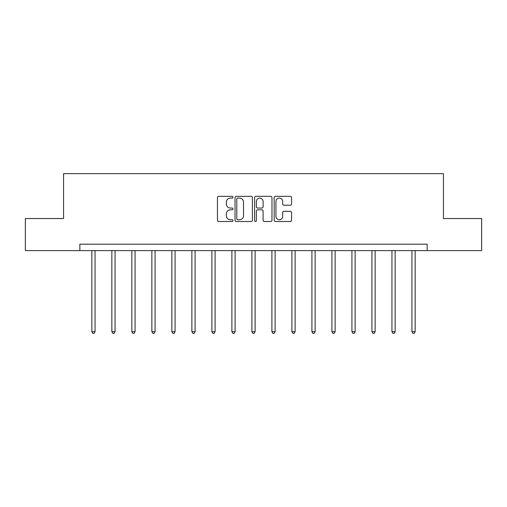 <?xml version="1.0" encoding="UTF-8"?>
<svg xmlns="http://www.w3.org/2000/svg" width="507" height="507" viewBox="0 0 507 507"><rect width="100%" height="100%" fill="white"/><g stroke="black" fill="none" stroke-linecap="round" stroke-linejoin="round"><path stroke-width="0.76" d="M232.979 197.217A0.881 0.881 0 0 0 232.098 196.336L218.726 196.336A1.261 1.261 0 0 0 217.465 197.591L217.465 220.253A1.261 1.261 0 0 0 218.726 221.508L232.098 221.508A0.881 0.881 0 0 0 232.979 220.627A0.881 0.881 0 0 0 232.098 219.746L230.368 219.746A4.031 4.031 0 0 1 226.344 215.722L226.344 213.834A4.031 4.031 0 0 1 230.368 209.803L232.098 209.803A0.881 0.881 0 0 0 232.979 208.922A0.881 0.881 0 0 0 232.098 208.041L230.368 208.041A4.031 4.031 0 0 1 226.344 204.01L226.344 202.122A4.031 4.031 0 0 1 230.368 198.098L232.098 198.098A0.881 0.881 0 0 0 232.979 197.217M290.289 205.208A1.261 1.261 0 0 0 291.55 203.947L291.55 197.591A1.261 1.261 0 0 0 290.289 196.336L275.434 196.336A1.261 1.261 0 0 0 274.179 197.591L274.179 220.253A1.261 1.261 0 0 0 275.434 221.508L290.289 221.508A1.261 1.261 0 0 0 291.55 220.253L291.55 212.572A1.261 1.261 0 0 0 290.289 211.311L283.933 211.311A1.261 1.261 0 0 0 282.672 212.572L282.672 216.381A3.365 3.365 0 0 1 279.306 219.746A3.365 3.365 0 0 1 275.941 216.381L275.941 201.463A3.365 3.365 0 0 1 279.306 198.098A3.365 3.365 0 0 1 282.672 201.463L282.672 203.947A1.261 1.261 0 0 0 283.933 205.208L290.289 205.208M79.853 250.604L25.35 250.604L25.35 218.542L63.565 218.542L63.565 173.654L443.435 173.654L443.435 218.542L481.65 218.542L481.65 250.604L427.148 250.604L427.148 244.19L79.853 244.19L79.853 250.604L427.148 250.604M252.397 197.591A1.261 1.261 0 0 0 251.142 196.336L236.287 196.336A1.261 1.261 0 0 0 235.026 197.591L235.026 220.253A1.261 1.261 0 0 0 236.287 221.508L251.142 221.508A1.261 1.261 0 0 0 252.397 220.253L252.397 197.591M255.858 196.336L270.713 196.336A1.261 1.261 0 0 1 271.974 197.591L271.974 220.253A1.261 1.261 0 0 1 270.713 221.508L264.356 221.508A1.261 1.261 0 0 1 263.101 220.253L263.101 211.064A1.261 1.261 0 0 0 261.84 209.803L257.626 209.803A1.261 1.261 0 0 0 256.365 211.064L256.365 220.627A0.881 0.881 0 0 1 255.484 221.508A0.881 0.881 0 0 1 254.603 220.627L254.603 197.591A1.261 1.261 0 0 1 255.858 196.336M237.669 198.098A0.881 0.881 0 0 0 236.788 198.978L236.788 218.866A0.881 0.881 0 0 0 237.669 219.746L239.494 219.746A4.031 4.031 0 0 0 243.525 215.722L243.525 202.122A4.031 4.031 0 0 0 239.494 198.098L237.669 198.098M263.101 201.526A3.365 3.365 0 0 0 259.73 198.161A3.365 3.365 0 0 0 256.365 201.526L256.365 206.78A1.261 1.261 0 0 0 257.626 208.041L261.84 208.041A1.261 1.261 0 0 0 263.101 206.78L263.101 201.526M91.843 250.604L91.843 331.679L95.05 331.679L95.05 250.604M95.05 331.679L94.093 333.346L92.806 333.346L91.843 331.679M111.851 250.604L111.851 331.679L115.057 331.679L115.057 250.604M115.057 331.679L114.094 333.346L112.814 333.346L111.851 331.679M131.858 250.604L131.858 331.679L135.065 331.679L135.065 250.604M135.065 331.679L134.102 333.346L132.821 333.346L131.858 331.679M151.866 250.604L151.866 331.679L155.072 331.679L155.072 250.604M155.072 331.679L154.109 333.346L152.829 333.346L151.866 331.679M171.873 250.604L171.873 331.679L175.08 331.679L175.08 250.604M175.08 331.679L174.116 333.346L172.836 333.346L171.873 331.679M191.88 250.604L191.88 331.679L195.081 331.679L195.081 250.604M195.081 331.679L194.124 333.346L192.837 333.346L191.88 331.679M211.882 250.604L211.882 331.679L215.088 331.679L215.088 250.604M215.088 331.679L214.131 333.346L212.845 333.346L211.882 331.679M231.889 250.604L231.889 331.679L235.096 331.679L235.096 250.604M235.096 331.679L234.133 333.346L232.852 333.346L231.889 331.679M251.897 250.604L251.897 331.679L255.103 331.679L255.103 250.604M255.103 331.679L254.14 333.346L252.86 333.346L251.897 331.679M271.904 250.604L271.904 331.679L275.111 331.679L275.111 250.604M275.111 331.679L274.148 333.346L272.867 333.346L271.904 331.679M291.912 250.604L291.912 331.679L295.118 331.679L295.118 250.604M295.118 331.679L294.155 333.346L292.869 333.346L291.912 331.679M311.919 250.604L311.919 331.679L315.12 331.679L315.12 250.604M315.12 331.679L314.163 333.346L312.876 333.346L311.919 331.679M331.92 250.604L331.92 331.679L335.127 331.679L335.127 250.604M335.127 331.679L334.164 333.346L332.884 333.346L331.92 331.679M351.928 250.604L351.928 331.679L355.134 331.679L355.134 250.604M355.134 331.679L354.171 333.346L352.891 333.346L351.928 331.679M371.935 250.604L371.935 331.679L375.142 331.679L375.142 250.604M375.142 331.679L374.179 333.346L372.899 333.346L371.935 331.679M391.943 250.604L391.943 331.679L395.149 331.679L395.149 250.604M395.149 331.679L394.186 333.346L392.906 333.346L391.943 331.679M411.95 250.604L411.95 331.679L415.157 331.679L415.157 250.604M415.157 331.679L414.194 333.346L412.907 333.346L411.95 331.679"/></g></svg>
